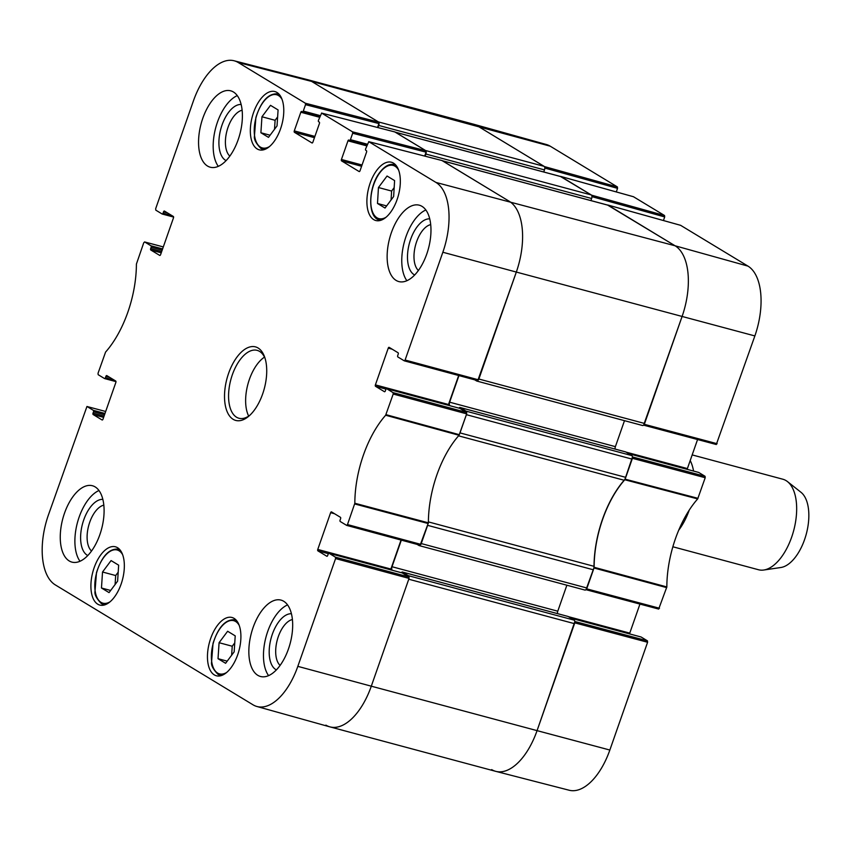 <?xml version="1.0" encoding="UTF-8"?>
<svg xmlns="http://www.w3.org/2000/svg" width="851" height="851" viewBox="0 0 851 851"><rect width="100%" height="100%" fill="white"/><g stroke="black" fill="none" stroke-linecap="round" stroke-linejoin="round"><path stroke-width="1.28" d="M393.056 392.619L386.726 388.769L459.848 408.384L466.529 412.437L393.056 392.619L393.205 394.034L385.652 415.235A79.856 40.529 -75 0 0 354.835 503.249L347.485 524.567L346.655 525.386L340.24 521.503A1.17 0.596 105 0 1 340.102 520.089L340.581 518.727A1.17 0.596 -75 0 0 340.443 517.312L331.539 511.908A1.17 0.596 -75 0 0 331.454 511.876A1.17 0.596 -75 0 0 330.624 512.685L334.56 513.738M384.599 391.747L384.429 391.705A1.17 0.596 -75 0 0 384.514 391.737A1.17 0.596 -75 0 0 385.333 390.928L385.811 389.556A1.17 0.596 105 0 1 386.641 388.737A1.17 0.596 105 0 1 386.726 388.769M384.429 391.705L375.525 386.301L386.024 389.12M458.668 375.514L448.509 404.502L375.387 384.886A1.17 0.596 -75 0 0 375.525 386.301M375.387 384.886L388.247 348.133L392.183 349.197M359.282 171.583L359.122 171.54A1.17 0.596 -75 0 0 359.196 171.572A1.17 0.596 -75 0 0 360.026 170.764L366.558 152.106A1.17 0.596 -75 0 0 366.419 150.691L365.76 150.297A1.17 0.596 105 0 1 365.622 148.882L368.781 141.691L435.957 182.433A57.815 29.338 105 0 1 442.85 252.247L405.108 360.026L404.278 360.835L397.864 356.963A1.17 0.596 105 0 1 397.725 355.548L398.204 354.176A1.17 0.596 -75 0 0 398.066 352.761L389.162 347.357A1.17 0.596 -75 0 0 389.077 347.325A1.17 0.596 -75 0 0 388.247 348.133M359.122 171.54L341.57 160.892L361.601 166.264M362.037 165.009L341.432 159.477A1.17 0.596 -75 0 0 341.57 160.892M341.432 159.477L347.963 140.83L366.685 145.851M367.27 144.191L350.431 139.67A1.17 0.596 105 0 1 349.601 140.489A1.17 0.596 105 0 1 349.527 140.447L348.867 140.053A1.17 0.596 -75 0 0 348.793 140.021A1.17 0.596 -75 0 0 347.963 140.83M350.431 139.67L352.676 133.256L426.053 152.159L425.915 150.744L394.832 131.948M312.136 142.989L311.977 142.947A1.17 0.596 -75 0 0 312.051 142.979A1.17 0.596 -75 0 0 312.881 142.17L319.412 123.512A1.17 0.596 -75 0 0 319.274 122.097L318.614 121.704A1.17 0.596 105 0 1 318.476 120.289L321.635 113.098L352.537 131.841L352.676 133.256M311.977 142.947L294.425 132.299L314.455 137.671M314.891 136.415L294.286 130.884A1.17 0.596 -75 0 0 294.425 132.299M294.286 130.884L300.818 112.236L319.54 117.257M320.125 115.598L303.286 111.077A1.17 0.596 105 0 1 302.456 111.896A1.17 0.596 105 0 1 302.382 111.853L301.722 111.46A1.17 0.596 -75 0 0 301.637 111.428A1.17 0.596 -75 0 0 300.818 112.236M303.286 111.077L305.53 104.662L378.908 123.565L378.769 122.15L311.583 81.398A58.581 29.732 -75 0 0 307.413 79.632L234.078 60.761A57.815 29.338 105 0 1 238.206 62.506L305.392 103.248L305.53 104.662M171.891 215.59L163.041 213.218A1.17 0.596 105 0 1 162.211 214.026A1.17 0.596 105 0 1 162.137 213.995L155.797 210.154L155.659 208.74L193.4 100.961A57.815 29.338 105 0 1 234.078 60.761M163.041 213.218L163.52 211.846L167.456 212.899M159.871 255.449L159.701 255.406A1.17 0.596 -75 0 0 159.775 255.438A1.17 0.596 -75 0 0 160.605 254.63L173.476 217.877A1.17 0.596 -75 0 0 173.338 216.462L164.434 211.069A1.17 0.596 -75 0 0 164.349 211.027A1.17 0.596 -75 0 0 163.52 211.846M159.701 255.406L150.797 250.003L161.243 252.811M161.69 251.556L150.659 248.588A1.17 0.596 -75 0 0 150.797 250.003M150.659 248.588L151.138 247.226L162.169 250.183M162.605 248.917L150.999 245.811A1.17 0.596 105 0 1 151.138 247.226M150.999 245.811L144.659 241.961L163.296 246.939M114.268 380.131L105.418 377.759A1.17 0.596 105 0 1 104.588 378.578A1.17 0.596 105 0 1 104.513 378.546L98.173 374.695L98.035 373.281L105.577 352.08A79.856 40.529 -75 0 0 136.405 264.065L143.755 242.748L144.659 241.961M105.418 377.759L105.896 376.387L109.832 377.45M102.248 420L102.077 419.958A1.17 0.596 -75 0 0 102.152 419.99A1.17 0.596 -75 0 0 102.982 419.181L115.853 382.429A1.17 0.596 -75 0 0 115.715 381.014L106.811 375.61A1.17 0.596 -75 0 0 106.726 375.578A1.17 0.596 -75 0 0 105.896 376.387M102.077 419.958L93.174 414.554L103.62 417.362M104.056 416.096L93.036 413.139A1.17 0.596 -75 0 0 93.174 414.554M93.036 413.139L93.514 411.767L104.545 414.724M104.981 413.469L93.376 410.352A1.17 0.596 105 0 1 93.514 411.767M93.376 410.352L87.036 406.512L105.673 411.48L87.036 406.512M335.432 557.16L329.103 553.32L402.225 572.936L408.905 576.989L335.432 557.16L335.581 558.575L297.829 666.354A57.815 29.338 105 0 1 256.864 706.479A57.815 29.338 105 0 1 253.024 704.809L55.272 584.882A57.815 29.338 105 0 1 48.379 515.068L86.951 406.48M326.975 556.299L326.805 556.246A1.17 0.596 -75 0 0 326.89 556.288A1.17 0.596 -75 0 0 327.709 555.469L328.188 554.097A1.17 0.596 105 0 1 329.018 553.288A1.17 0.596 105 0 1 329.103 553.32M326.805 556.246L317.902 550.852L328.401 553.671M401.044 540.055L390.886 569.053L317.763 549.438A1.17 0.596 -75 0 0 317.902 550.852M317.763 549.438L330.624 512.685M117.523 547.693A30.168 15.307 105 0 1 121.799 582.031A30.168 15.307 105 0 1 99.812 605.072A30.168 15.307 105 0 1 92.833 571.968A30.168 15.307 105 0 1 115.438 546.799A30.168 15.307 105 0 1 117.523 547.693M276.947 92.44A30.168 15.307 105 0 1 281.234 126.778A30.168 15.307 105 0 1 259.236 149.829A30.168 15.307 105 0 1 252.268 116.725A30.168 15.307 105 0 1 274.873 91.546A30.168 15.307 105 0 1 276.947 92.44M393.502 163.126A30.168 15.307 105 0 1 397.789 197.464A30.168 15.307 105 0 1 375.791 220.515A30.168 15.307 105 0 1 368.823 187.411A30.168 15.307 105 0 1 391.428 162.243A30.168 15.307 105 0 1 393.502 163.126M234.078 618.379A30.168 15.307 105 0 1 238.365 652.717A30.168 15.307 105 0 1 216.367 675.768A30.168 15.307 105 0 1 209.389 642.665A30.168 15.307 105 0 1 231.993 617.486A30.168 15.307 105 0 1 234.078 618.379M95.142 486.9A39.54 20.073 105 0 1 100.758 531.907A39.54 20.073 105 0 1 71.931 562.117A39.54 20.073 105 0 1 62.793 518.727A39.54 20.073 105 0 1 92.419 485.74A39.54 20.073 105 0 1 95.142 486.9M233.44 91.993A39.54 20.073 105 0 1 239.057 137A39.54 20.073 105 0 1 210.229 167.211A39.54 20.073 105 0 1 201.091 123.821A39.54 20.073 105 0 1 230.717 90.823A39.54 20.073 105 0 1 233.44 91.993M422.022 206.368A39.54 20.073 105 0 1 427.638 251.364A39.54 20.073 105 0 1 398.811 281.575A39.54 20.073 105 0 1 389.673 238.184A39.54 20.073 105 0 1 419.298 205.197A39.54 20.073 105 0 1 422.022 206.368M283.723 601.274A39.54 20.073 105 0 1 289.34 646.281A39.54 20.073 105 0 1 260.523 676.492A39.54 20.073 105 0 1 251.375 633.101A39.54 20.073 105 0 1 281 600.104A39.54 20.073 105 0 1 283.723 601.274M233.131 419.309A38.082 19.328 -75 0 0 248.641 416.33A38.082 19.328 -75 0 0 264.587 356.888A38.082 19.328 -75 0 0 232.078 365.1A38.082 19.328 -75 0 0 233.131 419.309M235.216 635.867L234.163 651.855L225.611 663.291L218.026 658.695L219.079 642.707L227.632 631.261L235.216 635.867M385.035 208.048L377.493 203.474L378.45 187.528L387.056 176.019L394.598 180.593L393.641 196.538L385.035 208.048M278.086 109.928L277.032 125.916L268.48 137.362L260.895 132.756L261.948 116.768L270.501 105.333L278.086 109.928M118.661 565.181L117.608 581.169L109.056 592.604L101.471 587.998L102.524 572.01L111.077 560.575L118.661 565.181M346.74 525.397L420.128 545.204L428.383 522.833A79.079 40.135 105 0 1 459.04 435.286L466.667 413.852L466.529 412.437M390.769 569.851A1.17 0.596 105 0 1 390.886 569.053M256.864 706.479L329.784 726.839A58.581 29.732 -75 0 0 371.302 686.183L409.044 578.403L408.905 576.989M378.908 123.565L377.536 127.48M426.053 152.159L424.681 156.073M404.363 360.845L477.751 380.663L516.323 272.065A58.581 29.732 -75 0 0 509.334 201.336L441.977 160.541M448.392 405.299A1.17 0.596 105 0 1 448.509 404.502M118.204 572.17L115.683 575.542L115.087 584.541M102.524 572.01L115.683 575.542M101.471 587.998L110.662 590.466M277.628 116.927L275.107 120.299L274.511 129.288M261.948 116.768L275.107 120.299M260.895 132.756L270.086 135.213M234.759 642.867L232.238 646.239L231.642 655.227M219.079 642.707L232.238 646.239M218.026 658.695L227.217 661.153M377.493 203.474L386.631 205.921M394.173 187.624L391.609 191.049L391.077 199.974M378.45 187.528L391.609 191.049M102.854 499.377A29.221 14.829 -75 0 0 82.643 523.408A29.221 14.829 -75 0 0 87.227 555.214A29.221 14.829 -75 0 0 87.791 555.522M91.525 551.023A24.53 12.457 105 0 1 88.674 525.673A24.53 12.457 105 0 1 103.833 505.154M98.982 490.516A39.54 20.073 -75 0 0 77.42 522.652A39.54 20.073 -75 0 0 80.005 561.256M291.436 613.752A29.221 14.829 -75 0 0 271.224 637.771A29.221 14.829 -75 0 0 275.809 669.577A29.221 14.829 -75 0 0 276.373 669.897M280.107 665.397A24.53 12.457 105 0 1 277.256 640.048A24.53 12.457 105 0 1 292.414 619.528M287.564 604.891A39.54 20.073 -75 0 0 266.001 637.027A39.54 20.073 -75 0 0 268.586 675.63M429.734 218.845A29.221 14.829 -75 0 0 409.522 242.865A29.221 14.829 -75 0 0 414.107 274.671A29.221 14.829 -75 0 0 414.671 274.979M418.405 270.48A24.53 12.457 105 0 1 415.554 245.131A24.53 12.457 105 0 1 430.712 224.611M425.862 209.974A39.54 20.073 -75 0 0 404.299 242.109A39.54 20.073 -75 0 0 406.884 280.724M241.152 104.471A29.221 14.829 -75 0 0 220.941 128.49A29.221 14.829 -75 0 0 225.515 160.296A29.221 14.829 -75 0 0 226.089 160.616M229.823 156.105A24.53 12.457 105 0 1 226.972 130.756A24.53 12.457 105 0 1 242.131 110.236M237.269 95.61A39.54 20.073 -75 0 0 215.718 127.735A39.54 20.073 -75 0 0 218.303 166.349M249.758 415.331A35.146 17.839 105 0 1 238.95 418.256A35.146 17.839 105 0 1 236.535 417.224A35.146 17.839 105 0 1 231.536 377.216A35.146 17.839 105 0 1 257.162 350.367A35.146 17.839 105 0 1 265.055 358.314M264.501 357.101A35.146 17.839 -75 0 0 247.886 384.269A35.146 17.839 -75 0 0 248.673 416.096M544.8 168.051L617.549 188.348L617.4 186.933L550.225 146.191A57.815 29.338 -75 0 0 546.385 144.521L473.464 124.161A58.581 29.732 105 0 1 477.347 125.863L544.523 166.605L544.768 167.626M617.549 188.348L616.294 191.932M591.945 196.645L664.695 216.941L664.546 215.526L633.484 196.741M664.695 216.941L663.44 220.526M607.561 205.048L675.098 245.79A58.581 29.732 105 0 1 682.077 316.529L643.633 425.128L716.297 444.52L754.869 335.932A57.815 29.338 -75 0 0 747.976 266.118L680.63 225.334M697.565 439.531L687.395 468.571L626.059 452.126M687.268 469.369A1.17 0.596 105 0 1 687.395 468.571M628.559 453.636L698.735 472.454A1.17 0.596 -75 0 0 698.66 472.422A1.17 0.596 -75 0 0 698.565 472.411M698.735 472.454L705.075 476.305L632.431 456.934M632.442 457.072L624.794 479.751A79.079 40.135 -75 0 0 594.136 567.287L586.009 589.669L658.674 609.071L666.844 586.935A79.856 40.529 105 0 1 697.671 498.92L705.213 477.719L705.075 476.305M639.941 604.082L629.772 633.123L568.436 616.667M629.644 633.921A1.17 0.596 105 0 1 629.772 633.123M570.936 618.188L641.111 637.005A1.17 0.596 -75 0 0 641.037 636.973A1.17 0.596 -75 0 0 640.941 636.963M641.111 637.005L647.451 640.846L574.808 621.485M574.819 621.613L537.066 730.637A58.581 29.732 105 0 1 495.846 771.368L569.17 790.239A57.815 29.338 -75 0 0 609.848 750.039L647.59 642.26L647.451 640.846M495.846 771.368A58.581 29.732 105 0 1 491.665 769.602M560.415 176.455L591.679 195.198L591.913 196.219M672.854 546.768L758.549 569.755A46.869 23.785 -75 0 0 763.762 570.021L780.878 567.5A39.837 20.222 -75 0 0 806.291 534.034A39.837 20.222 -75 0 0 801.036 492.335L787.473 481.592A46.869 23.785 -75 0 0 786.058 480.613A46.869 23.785 -75 0 0 782.835 479.219L692.182 454.913M763.762 570.021A46.869 23.785 -75 0 0 793.664 530.652A46.869 23.785 -75 0 0 787.473 481.592M678.715 530.205A46.869 23.785 -75 0 0 689.236 510.111M693.554 471.05A46.869 23.785 -75 0 0 690.204 460.54M550.225 146.191L311.583 81.398A58.581 29.732 105 0 0 307.551 79.664L473.316 124.129A58.581 29.732 105 0 1 477.347 125.863L544.14 166.36L378.376 121.906L311.583 81.398L238.206 62.506M377.972 127.597L378.727 125.448L544.48 169.902A2.925 1.489 -75 0 0 544.14 166.36M544.48 169.902L543.757 171.987M395.204 132.15A2.925 1.489 105 0 1 395.407 132.235L561.16 176.689A2.925 1.489 -75 0 0 560.958 176.604A2.925 1.489 -75 0 0 560.745 176.582M561.16 176.689L591.285 194.953L425.521 150.499L395.407 132.235M425.117 156.19L425.872 154.042L591.626 198.496A2.925 1.489 -75 0 0 591.285 194.953M591.626 198.496L590.902 200.581M442.35 160.743A2.925 1.489 105 0 1 442.552 160.828L608.305 205.282A2.925 1.489 -75 0 0 608.103 205.197A2.925 1.489 -75 0 0 607.891 205.176M608.305 205.282L675.098 245.79A58.581 29.732 105 0 1 682.077 316.529L644.622 423.479L478.868 379.025L516.323 272.065L442.85 252.247M642.356 425.426A2.925 1.489 -75 0 0 642.558 425.511A2.925 1.489 -75 0 0 644.622 423.479M624.496 420.671L615.39 446.647A2.925 1.489 -75 0 0 615.135 449.073M625.602 451.902A1.17 0.596 105 0 1 625.687 451.913A1.17 0.596 105 0 1 625.762 451.945L631.793 455.593L466.029 411.139A2.925 1.489 105 0 1 466.688 412.618M632.144 459.136L625.762 477.358L459.997 432.904L466.38 414.671L632.144 459.136A2.925 1.489 -75 0 0 631.793 455.593M458.561 435.84L624.155 480.251A5.861 2.978 -75 0 0 625.762 477.358M624.155 480.251A79.079 40.135 -75 0 0 594.009 566.319L428.383 521.897M593.381 569.798L586.999 588.03L421.245 543.566L427.627 525.344L593.381 569.798A5.861 2.978 -75 0 0 594.009 566.319M584.733 589.977A2.925 1.489 -75 0 0 584.935 590.062A2.925 1.489 -75 0 0 586.999 588.03M566.872 585.222L557.767 611.199A2.925 1.489 -75 0 0 557.511 613.624M567.979 616.443A1.17 0.596 105 0 1 568.064 616.454A1.17 0.596 105 0 1 568.138 616.486L574.17 620.145L408.406 575.691A2.925 1.489 105 0 1 409.065 577.159M574.521 623.677L537.066 730.637L371.302 686.183L408.757 579.223L574.521 623.677A2.925 1.489 -75 0 0 574.17 620.145M609.848 750.039L537.066 730.637A58.581 29.732 105 0 1 495.697 771.336L329.933 726.871A58.581 29.732 105 0 1 325.901 725.137M297.829 666.354L371.302 686.183A58.581 29.732 105 0 1 329.933 726.871M408.406 575.691L402.385 572.032A1.17 0.596 -75 0 0 402.31 572A1.17 0.596 -75 0 0 401.512 572.723M392.364 570.276A2.925 1.489 105 0 1 392.013 566.734L401.332 540.14M417.128 544.395L418.979 545.523A2.925 1.489 105 0 0 419.181 545.608L584.935 590.062M420.256 545.214A2.925 1.489 105 0 1 419.181 545.608M466.029 411.139L460.008 407.48A1.17 0.596 -75 0 0 459.934 407.448A1.17 0.596 -75 0 0 459.136 408.182M449.988 405.725A2.925 1.489 105 0 1 449.636 402.193L458.955 375.589M474.752 379.844L476.603 380.971A2.925 1.489 105 0 0 476.805 381.057L642.558 425.511M477.879 380.663A2.925 1.489 105 0 1 476.805 381.057M442.552 160.828L509.334 201.336A58.581 29.732 105 0 1 516.323 272.065L754.869 335.932M426.16 151.755A2.925 1.489 105 0 1 425.872 154.042M379.014 123.161A2.925 1.489 105 0 1 378.727 125.448M226.589 672.503A27.53 13.978 105 0 1 217.59 673.056A27.53 13.978 105 0 1 216.005 635.591A27.53 13.978 105 0 1 239.216 625.421M386.014 217.26A27.53 13.978 105 0 1 371.11 206.261A27.53 13.978 105 0 1 379.854 172.742A27.53 13.978 105 0 1 398.64 170.179M269.459 146.563A27.53 13.978 105 0 1 260.459 147.127A27.53 13.978 105 0 1 258.874 109.651A27.53 13.978 105 0 1 282.085 99.482M110.034 601.817A27.53 13.978 105 0 1 101.035 602.37A27.53 13.978 105 0 1 99.439 564.904A27.53 13.978 105 0 1 122.661 554.735M101.631 603.731A28.7 14.573 -75 0 0 103.609 604.582A28.7 14.573 -75 0 0 104.971 604.806M119.768 549.608A28.7 14.573 -75 0 0 118.48 549.129C109.141 548.331 101.812 556.192 96.471 572.702L94.982 591.551C94.504 594.679 96.642 598.71 101.407 603.636L104.747 604.88M261.055 148.478A28.7 14.573 -75 0 0 263.033 149.329A28.7 14.573 -75 0 0 264.395 149.563M279.202 94.365A28.7 14.573 -75 0 0 277.905 93.876C268.565 93.089 261.236 100.939 255.896 117.449L254.417 136.309C253.928 139.436 256.066 143.457 260.832 148.382L264.172 149.638M218.186 674.418A28.7 14.573 -75 0 0 220.164 675.268A28.7 14.573 -75 0 0 221.526 675.503M236.323 620.294A28.7 14.573 -75 0 0 235.036 619.815C225.696 619.028 218.367 626.879 213.027 643.388L211.548 662.248C211.059 665.365 213.197 669.397 217.962 674.322L221.303 675.566M395.758 165.051A28.7 14.573 -75 0 0 394.46 164.573C389.545 163.477 384.695 166.062 379.886 172.296C367.983 187.199 367.441 217.973 379.589 220.015A28.7 14.573 -75 0 0 380.95 220.249M428.383 522.833L354.835 503.249M354.707 503.952L428.255 523.546M385.652 415.235L459.04 435.286M459.37 434.701L385.982 414.65M420.958 544.395L347.485 524.567M335.581 558.575L409.044 578.403M393.205 394.034L466.667 413.852M478.581 379.844L405.108 360.026M368.781 141.691L442.158 160.584M747.976 266.118L675.098 245.79L435.957 182.433M349.687 140.489L366.941 145.117M425.915 150.744L352.537 131.841M302.541 111.906L319.795 116.523L302.456 111.896M378.769 122.15L305.392 103.248M321.635 113.098L395.013 131.99M162.307 214.037L173.604 217.069L162.211 214.026M104.684 378.589L115.981 381.62L104.588 378.578M594.019 568L666.716 587.637M666.844 586.935L594.136 567.287M659.504 608.252L586.711 588.849M624.794 479.751L697.671 498.92M697.99 498.335L625.123 479.156M632.431 458.306L705.213 477.719M617.4 186.933L544.523 166.605M560.766 176.455L633.644 196.783M607.912 205.048L680.789 225.377M664.546 215.526L591.679 195.198M717.127 443.711L644.335 424.309M574.808 622.858L647.59 642.26M615.39 446.647L449.636 402.193M625.762 451.945L460.008 407.48M568.138 616.486L402.385 572.032M557.767 611.199L392.013 566.734M118.48 549.129L119.619 549.438M277.905 93.876L279.043 94.184M235.036 619.815L236.174 620.124M379.589 220.015L380.727 220.324M394.46 164.573L395.598 164.871M346.655 525.386L420.128 545.204M402.151 572.904L329.018 553.288M459.774 408.352L386.641 388.737M404.278 360.835L477.751 380.663M442.073 160.552L368.696 141.66M366.941 145.138L349.601 140.489M394.928 131.958L321.55 113.066M144.574 241.929L163.307 246.918M633.57 196.751L560.692 176.423M680.715 225.345L607.837 205.017M643.611 425.149L716.297 444.52M628.517 453.615L698.66 472.422M570.893 618.156L641.037 636.973M585.988 589.69L658.674 609.071M608.103 205.197L442.456 160.765M560.958 176.604L395.311 132.171M459.934 407.448L625.687 451.913M402.31 572L568.064 616.454"/></g></svg>
